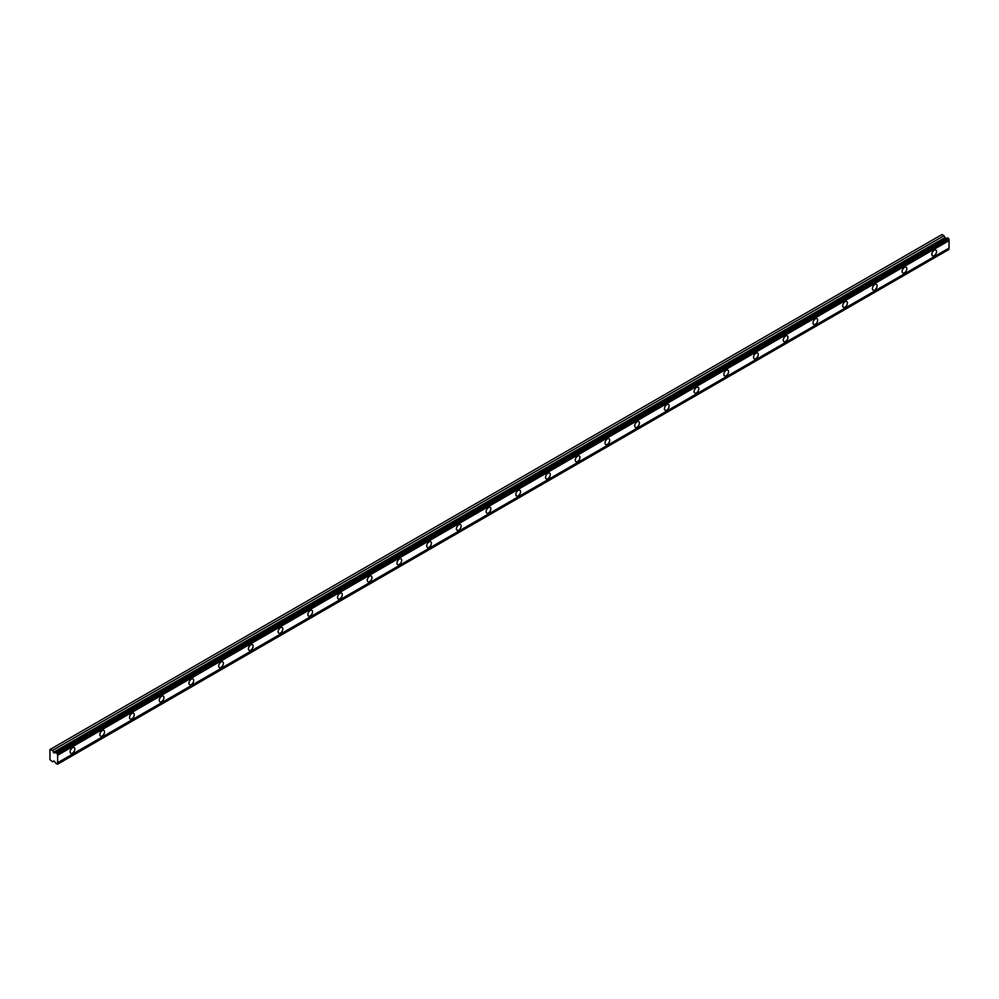 <?xml version="1.0" encoding="UTF-8"?>
<svg xmlns="http://www.w3.org/2000/svg" width="999" height="999" viewBox="0 0 999 999"><rect width="100%" height="100%" fill="white"/><g stroke="black" fill="none" stroke-linecap="round" stroke-linejoin="round"><path stroke-width="1.5" d="M934.19 255.644A3.322 1.923 120 0 0 936.363 252.722A3.322 1.923 120 0 0 935.851 250.05A3.322 1.923 120 0 0 934.19 250.212A3.322 1.923 120 0 0 932.017 253.147A3.322 1.923 120 0 0 932.529 255.819A3.322 1.923 120 0 0 934.19 255.644M72.477 753.159A3.322 1.923 120 0 0 74.663 750.224A3.322 1.923 120 0 0 74.151 747.552A3.322 1.923 120 0 0 72.477 747.714A3.322 1.923 120 0 0 70.305 750.649A3.322 1.923 120 0 0 70.817 753.321A3.322 1.923 120 0 0 72.477 753.159M102.198 736.001A3.322 1.923 120 0 0 104.371 733.066A3.322 1.923 120 0 0 103.859 730.394A3.322 1.923 120 0 0 102.198 730.569A3.322 1.923 120 0 0 100.025 733.491A3.322 1.923 120 0 0 100.537 736.163A3.322 1.923 120 0 0 102.198 736.001M131.905 718.843A3.322 1.923 120 0 0 134.091 715.908A3.322 1.923 120 0 0 133.579 713.249A3.322 1.923 120 0 0 131.905 713.411A3.322 1.923 120 0 0 129.733 716.345A3.322 1.923 120 0 0 130.245 719.005A3.322 1.923 120 0 0 131.905 718.843M161.626 701.685A3.322 1.923 120 0 0 163.799 698.751A3.322 1.923 120 0 0 163.287 696.091A3.322 1.923 120 0 0 161.626 696.253A3.322 1.923 120 0 0 159.453 699.188A3.322 1.923 120 0 0 159.965 701.847A3.322 1.923 120 0 0 161.626 701.685M191.346 684.527A3.322 1.923 120 0 0 193.519 681.605A3.322 1.923 120 0 0 193.007 678.933A3.322 1.923 120 0 0 191.346 679.095A3.322 1.923 120 0 0 189.161 682.03A3.322 1.923 120 0 0 189.673 684.702A3.322 1.923 120 0 0 191.346 684.527M221.054 667.382A3.322 1.923 120 0 0 223.227 664.447A3.322 1.923 120 0 0 222.715 661.775A3.322 1.923 120 0 0 221.054 661.937A3.322 1.923 120 0 0 218.881 664.872A3.322 1.923 120 0 0 219.393 667.544A3.322 1.923 120 0 0 221.054 667.382M250.774 650.224A3.322 1.923 120 0 0 252.947 647.29A3.322 1.923 120 0 0 252.435 644.617A3.322 1.923 120 0 0 250.774 644.792A3.322 1.923 120 0 0 248.589 647.714A3.322 1.923 120 0 0 249.101 650.386A3.322 1.923 120 0 0 250.774 650.224M280.482 633.066A3.322 1.923 120 0 0 282.655 630.132A3.322 1.923 120 0 0 282.143 627.472A3.322 1.923 120 0 0 280.482 627.634A3.322 1.923 120 0 0 278.309 630.569A3.322 1.923 120 0 0 278.821 633.229A3.322 1.923 120 0 0 280.482 633.066M310.202 615.908A3.322 1.923 120 0 0 312.375 612.974A3.322 1.923 120 0 0 311.863 610.314A3.322 1.923 120 0 0 310.202 610.476A3.322 1.923 120 0 0 308.029 613.411A3.322 1.923 120 0 0 308.529 616.071A3.322 1.923 120 0 0 310.202 615.908M339.91 598.751A3.322 1.923 120 0 0 342.083 595.829A3.322 1.923 120 0 0 341.571 593.156A3.322 1.923 120 0 0 339.91 593.319A3.322 1.923 120 0 0 337.737 596.253A3.322 1.923 120 0 0 338.249 598.925A3.322 1.923 120 0 0 339.91 598.751M369.63 581.605A3.322 1.923 120 0 0 371.803 578.671A3.322 1.923 120 0 0 371.291 575.998A3.322 1.923 120 0 0 369.63 576.161A3.322 1.923 120 0 0 367.457 579.095A3.322 1.923 120 0 0 367.957 581.768A3.322 1.923 120 0 0 369.63 581.605M399.338 564.447A3.322 1.923 120 0 0 401.511 561.513A3.322 1.923 120 0 0 400.999 558.853A3.322 1.923 120 0 0 399.338 559.015A3.322 1.923 120 0 0 397.165 561.938A3.322 1.923 120 0 0 397.677 564.61A3.322 1.923 120 0 0 399.338 564.447M429.058 547.29A3.322 1.923 120 0 0 431.231 544.355A3.322 1.923 120 0 0 430.719 541.695A3.322 1.923 120 0 0 429.058 541.858A3.322 1.923 120 0 0 426.885 544.792A3.322 1.923 120 0 0 427.385 547.452A3.322 1.923 120 0 0 429.058 547.29M458.766 530.132A3.322 1.923 120 0 0 460.939 527.197A3.322 1.923 120 0 0 460.427 524.537A3.322 1.923 120 0 0 458.766 524.7A3.322 1.923 120 0 0 456.593 527.634A3.322 1.923 120 0 0 457.105 530.294A3.322 1.923 120 0 0 458.766 530.132M488.486 512.974A3.322 1.923 120 0 0 490.659 510.052A3.322 1.923 120 0 0 490.147 507.38A3.322 1.923 120 0 0 488.486 507.542A3.322 1.923 120 0 0 486.313 510.477A3.322 1.923 120 0 0 486.813 513.149A3.322 1.923 120 0 0 488.486 512.974M518.194 495.829A3.322 1.923 120 0 0 520.367 492.894A3.322 1.923 120 0 0 519.855 490.222A3.322 1.923 120 0 0 518.194 490.397A3.322 1.923 120 0 0 516.021 493.319A3.322 1.923 120 0 0 516.533 495.991A3.322 1.923 120 0 0 518.194 495.829M547.914 478.671A3.322 1.923 120 0 0 550.087 475.736A3.322 1.923 120 0 0 549.575 473.076A3.322 1.923 120 0 0 547.914 473.239A3.322 1.923 120 0 0 545.741 476.161A3.322 1.923 120 0 0 546.241 478.833A3.322 1.923 120 0 0 547.914 478.671M577.622 461.513A3.322 1.923 120 0 0 579.795 458.578A3.322 1.923 120 0 0 579.283 455.919A3.322 1.923 120 0 0 577.622 456.081A3.322 1.923 120 0 0 575.449 459.016A3.322 1.923 120 0 0 575.961 461.675A3.322 1.923 120 0 0 577.622 461.513M607.342 444.355A3.322 1.923 120 0 0 609.515 441.421A3.322 1.923 120 0 0 609.003 438.761A3.322 1.923 120 0 0 607.342 438.923A3.322 1.923 120 0 0 605.169 441.858A3.322 1.923 120 0 0 605.669 444.518A3.322 1.923 120 0 0 607.342 444.355M637.05 427.197A3.322 1.923 120 0 0 639.223 424.275A3.322 1.923 120 0 0 638.711 421.603A3.322 1.923 120 0 0 637.05 421.765A3.322 1.923 120 0 0 634.877 424.7A3.322 1.923 120 0 0 635.389 427.372A3.322 1.923 120 0 0 637.05 427.197M666.77 410.052A3.322 1.923 120 0 0 668.943 407.117A3.322 1.923 120 0 0 668.431 404.445A3.322 1.923 120 0 0 666.77 404.62A3.322 1.923 120 0 0 664.597 407.542A3.322 1.923 120 0 0 665.097 410.214A3.322 1.923 120 0 0 666.77 410.052M696.478 392.894A3.322 1.923 120 0 0 698.651 389.96A3.322 1.923 120 0 0 698.139 387.3A3.322 1.923 120 0 0 696.478 387.462A3.322 1.923 120 0 0 694.305 390.384A3.322 1.923 120 0 0 694.817 393.057A3.322 1.923 120 0 0 696.478 392.894M726.198 375.736A3.322 1.923 120 0 0 728.371 372.802A3.322 1.923 120 0 0 727.859 370.142A3.322 1.923 120 0 0 726.198 370.304A3.322 1.923 120 0 0 724.025 373.239A3.322 1.923 120 0 0 724.525 375.899A3.322 1.923 120 0 0 726.198 375.736M755.906 358.579A3.322 1.923 120 0 0 758.079 355.644A3.322 1.923 120 0 0 757.567 352.984A3.322 1.923 120 0 0 755.906 353.147A3.322 1.923 120 0 0 753.733 356.081A3.322 1.923 120 0 0 754.245 358.741A3.322 1.923 120 0 0 755.906 358.579M785.626 341.421A3.322 1.923 120 0 0 787.799 338.499A3.322 1.923 120 0 0 787.287 335.826A3.322 1.923 120 0 0 785.626 335.989A3.322 1.923 120 0 0 783.453 338.923A3.322 1.923 120 0 0 783.953 341.596A3.322 1.923 120 0 0 785.626 341.421M815.334 324.275A3.322 1.923 120 0 0 817.507 321.341A3.322 1.923 120 0 0 816.995 318.669A3.322 1.923 120 0 0 815.334 318.843A3.322 1.923 120 0 0 813.161 321.765A3.322 1.923 120 0 0 813.673 324.438A3.322 1.923 120 0 0 815.334 324.275M845.054 307.118A3.322 1.923 120 0 0 847.227 304.183A3.322 1.923 120 0 0 846.715 301.523A3.322 1.923 120 0 0 845.054 301.686A3.322 1.923 120 0 0 842.881 304.608A3.322 1.923 120 0 0 843.393 307.28A3.322 1.923 120 0 0 845.054 307.118M874.762 289.96A3.322 1.923 120 0 0 876.935 287.025A3.322 1.923 120 0 0 876.423 284.365A3.322 1.923 120 0 0 874.762 284.528A3.322 1.923 120 0 0 872.589 287.462A3.322 1.923 120 0 0 873.101 290.122A3.322 1.923 120 0 0 874.762 289.96M904.482 272.802A3.322 1.923 120 0 0 906.655 269.867A3.322 1.923 120 0 0 906.143 267.208A3.322 1.923 120 0 0 904.482 267.37A3.322 1.923 120 0 0 902.309 270.304A3.322 1.923 120 0 0 902.821 272.964A3.322 1.923 120 0 0 904.482 272.802M53.996 752.921L52.56 750.374L49.95 749.537L49.95 759.627L52.56 761.812L53.996 760.913L55.694 763.049A1.161 0.662 60 0 1 56.319 763.835L57.63 764.048A1.161 0.662 60 0 1 57.63 762.736L57.63 755.294A1.161 0.662 60 0 1 57.63 753.983L56.319 752.684A1.161 0.662 60 0 1 55.694 752.746L53.996 752.921L945.416 238.262L943.98 235.714L941.957 234.54L50.537 749.2M56.319 752.684L947.739 238.024L949.05 239.323A1.161 0.662 60 0 0 949.05 240.634L57.63 755.294M57.63 764.185L949.05 249.388A1.161 0.662 60 0 1 949.05 248.077L949.05 240.634M947.502 238.162A1.161 0.662 -120 0 1 947.114 238.087L945.416 238.262M57.63 753.983L949.05 239.323M949.05 248.077L57.63 762.736M949.05 249.388L57.63 764.048M54.033 760.963L52.56 761.812M943.98 235.714L52.56 750.374M947.114 238.087L55.694 752.746M57.63 753.845L949.05 239.186M57.155 753.021L948.575 238.361M947.951 237.999L56.531 752.659M944.742 237.662L53.309 752.322"/></g></svg>
